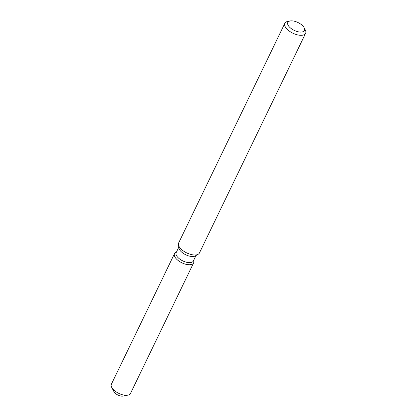 <?xml version="1.0" encoding="UTF-8"?>
<svg xmlns="http://www.w3.org/2000/svg" width="417" height="417" viewBox="0 0 417 417"><rect width="100%" height="100%" fill="white"/><g stroke="black" fill="none" stroke-linecap="round" stroke-linejoin="round"><path stroke-width="0.63" d="M196 255.506L193.352 260.985A9.549 4.514 -154.2 0 1 189.547 262.642A9.549 4.514 -154.2 0 1 179.701 259.03A9.549 4.514 -154.2 0 1 176.156 252.671L178.804 247.192M193.806 261.282A10.613 5.014 -154.2 0 1 189.375 264.743A10.613 5.014 -154.2 0 1 177.246 259.765A10.613 5.014 -154.2 0 1 175.64 252.499A10.613 5.014 -154.2 0 0 174.499 253.672A10.613 5.014 -154.2 0 0 178.434 260.734A10.613 5.014 -154.2 0 0 189.375 264.743A10.613 5.014 -154.2 0 0 193.603 262.903A10.613 5.014 -154.2 0 0 193.806 261.282L193.665 260.338L193.806 261.282M304.144 27.751L305.27 29.904A11.535 5.452 -154.2 0 1 305.614 33.313L199.415 252.999A11.535 5.452 -154.2 0 1 198.174 254.271L195.281 255.913A9.549 4.514 -154.2 0 1 192.508 256.518A9.549 4.514 -154.2 0 1 178.935 248.011L178.424 244.722A11.535 5.452 -154.2 0 1 178.648 242.96L284.847 23.274A11.535 5.452 -154.2 0 1 287.74 21.429L290.123 20.97A9.226 4.358 -154.2 0 1 291.483 20.85A9.226 4.358 -154.2 0 1 304.144 27.751A9.226 4.358 -154.2 0 1 300.751 32.083A9.226 4.358 -154.2 0 1 289.476 27.058A9.226 4.358 -154.2 0 1 290.123 20.97M198.174 254.271A11.535 5.452 -154.2 0 1 194.822 254.995A11.535 5.452 -154.2 0 1 178.424 244.722M305.614 33.313A11.535 5.452 -154.2 0 1 301.022 35.315A11.535 5.452 -154.2 0 1 289.127 30.952A11.535 5.452 -154.2 0 1 284.847 23.274M193.603 262.903L130.49 393.455A10.613 5.014 -154.2 0 1 127.831 395.16L123.062 396.072A6 2.836 -154.2 0 1 122.181 396.15A6 2.836 -154.2 0 1 116.051 393.924A6 2.836 -154.2 0 1 113.742 389.952M122.181 396.15A6 2.836 -154.2 0 1 113.95 391.667L111.704 387.362A10.613 5.014 -154.2 0 1 111.386 384.224L174.499 253.672M127.831 395.16A10.613 5.014 -154.2 0 1 126.262 395.295A10.613 5.014 -154.2 0 1 111.704 387.362M176.469 252.03L175.64 252.499L176.469 252.03"/></g></svg>
